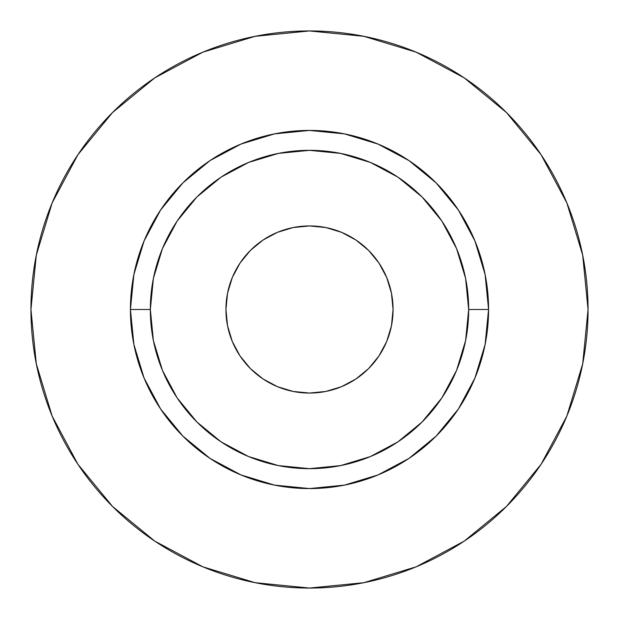 <?xml version="1.0" encoding="UTF-8"?>
<svg xmlns="http://www.w3.org/2000/svg" width="619" height="619" viewBox="0 0 619 619"><rect width="100%" height="100%" fill="white"/><g stroke="black" fill="none" stroke-linecap="round" stroke-linejoin="round"><path stroke-width="0.93" d="M393.065 309.5A83.565 83.565 0 0 1 309.5 393.065A83.565 83.565 0 0 1 225.935 309.5L227.544 293.197L232.295 277.521L240.017 263.075L250.409 250.409L263.075 240.017L277.521 232.295L293.197 227.544L309.5 225.935L325.803 227.544L341.479 232.295L355.925 240.017L368.591 250.409L378.983 263.075L386.705 277.521L391.456 293.197L393.065 309.5L391.456 325.803L386.705 341.479L378.983 355.925L368.591 368.591L355.925 378.983L341.479 386.705L325.803 391.456L309.5 393.065L293.197 391.456L277.521 386.705L263.075 378.983L250.409 368.591L240.017 355.925L232.295 341.479L227.544 325.803L225.935 309.5A83.565 83.565 0 0 1 309.5 225.935A83.565 83.565 0 0 1 393.065 309.5M468.668 309.5L488.569 309.5A179.069 179.069 0 0 1 309.5 488.569A179.069 179.069 0 0 1 130.431 309.5L150.332 309.5A159.168 159.168 0 0 1 309.5 150.332A159.168 159.168 0 0 1 468.668 309.5A159.168 159.168 0 0 1 309.5 468.668A159.168 159.168 0 0 1 150.332 309.5L153.388 340.551L162.441 370.41L177.15 397.932L196.95 422.05L221.068 441.85L248.59 456.559L278.449 465.612L309.5 468.668L340.551 465.612L370.41 456.559L397.932 441.85L422.05 422.05L441.85 397.932L456.559 370.41L465.612 340.551L468.668 309.5L465.612 278.449L456.559 248.59L441.85 221.068L422.05 196.95L397.932 177.15L370.41 162.441L340.551 153.388L309.5 150.332L278.449 153.388L248.59 162.441L221.068 177.15L196.95 196.95L177.15 221.068L162.441 248.59L153.388 278.449L150.332 309.5L130.431 309.5L133.874 274.565L144.065 240.977L160.607 210.019L182.884 182.884L210.019 160.607L240.977 144.065L274.565 133.874L309.5 130.431L344.435 133.874L378.023 144.065L408.981 160.607L436.116 182.884L458.393 210.019L474.935 240.977L485.126 274.565L488.569 309.5L485.126 344.435L474.935 378.023L458.393 408.981L436.116 436.116L408.981 458.393L378.023 474.935L344.435 485.126L309.5 488.569L274.565 485.126L240.977 474.935L210.019 458.393L182.884 436.116L160.607 408.981L144.065 378.023L133.874 344.435L130.431 309.5A179.069 179.069 0 0 1 309.5 130.431A179.069 179.069 0 0 1 488.569 309.5L468.668 309.5M30.95 309.5A278.55 278.55 0 0 1 309.5 30.95A278.55 278.55 0 0 1 588.05 309.5A278.55 278.55 0 0 1 309.5 588.05A278.55 278.55 0 0 1 30.95 309.5L36.304 363.84L52.151 416.1L77.893 464.258L112.534 506.466L154.742 541.107L202.9 566.849L255.16 582.696L309.5 588.05L363.84 582.696L416.1 566.849L464.258 541.107L506.466 506.466L541.107 464.258L566.849 416.1L582.696 363.84L588.05 309.5L582.696 255.16L566.849 202.9L541.107 154.742L506.466 112.534L464.258 77.893L416.1 52.151L363.84 36.304L309.5 30.95L255.16 36.304L202.9 52.151L154.742 77.893L112.534 112.534L77.893 154.742L52.151 202.9L36.304 255.16L30.95 309.5M541.107 154.742L506.466 112.534L464.327 77.948M154.742 77.893L112.534 112.534L77.948 154.673M77.893 464.258L112.534 506.466L154.673 541.052M464.258 541.107L506.466 506.466L541.052 464.327"/></g></svg>
